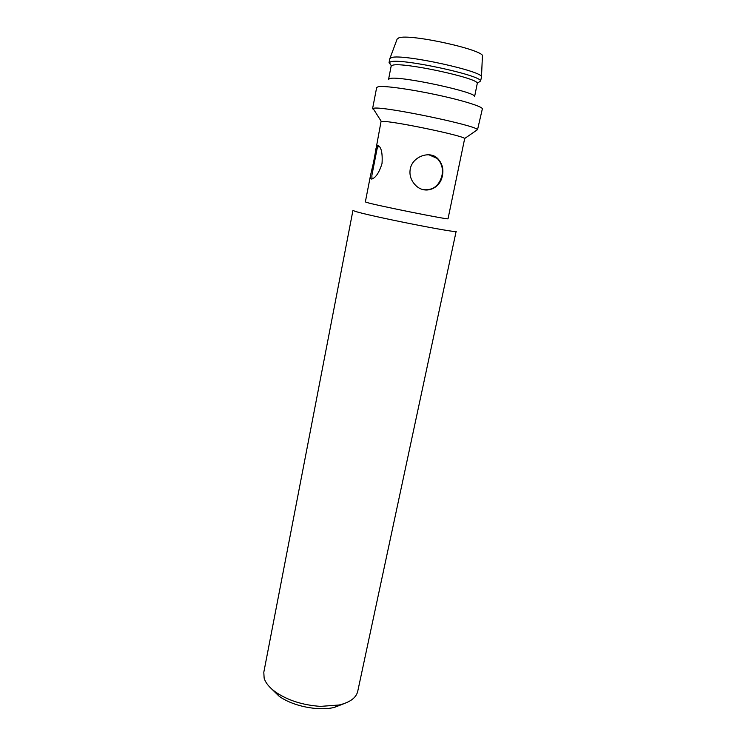 <?xml version="1.0" encoding="UTF-8"?>
<svg xmlns="http://www.w3.org/2000/svg" width="746" height="746" viewBox="0 0 746 746"><rect width="100%" height="100%" fill="white"/><g stroke="black" fill="none" stroke-linecap="round" stroke-linejoin="round"><path stroke-width="1.12" d="M354.415 211.053L352.961 210.335L263.804 672.286L264.131 678.105C265.557 682.888 269.362 687.542 275.563 692.055C287.863 700.41 302.867 705.184 320.566 706.378L339.169 704.998C349.986 702.368 356.168 697.836 357.716 691.393L456.151 231.325C459.657 233.983 364.962 215.137 354.415 211.053M271.339 688.642L279.041 696.149C292.451 706.108 318.132 711.339 334.376 707.404L344.391 703.506M370.613 174.937L365.353 201.905L366.64 202.408C375.695 205.299 450.761 220.34 448.038 218.727L464.693 138.486C462.492 135.427 391.566 120.712 382.456 121.439L380.992 121.766L373.55 162.348L370.613 174.937C370.081 177.445 370.277 178.816 371.2 179.049L372.123 178.937C376.021 177.38 379.322 172.233 382.027 163.505C382.679 152.902 381.262 146.841 377.793 145.321L375.62 149.293M378.604 145.675L376.972 149.331L371.872 175.431L371.946 178.993M428.987 154.823L437.203 158.422C441.735 163.178 443.31 168.904 441.94 175.618C439.235 185.735 433.137 190.426 423.635 189.698M410.253 168.969C409.19 175.077 410.971 180.532 415.615 185.334C425.061 194.948 440.215 188.719 442.406 175.683C443.777 168.988 442.191 163.243 437.641 158.469C429.752 150.366 412.463 156.464 410.253 168.969M374.305 108.142C385.262 106.473 475.668 125.309 477.552 129.618L482.336 108.953C483.082 106.799 463.425 100.579 437.175 94.938C410.971 89.278 384.75 85.65 378.464 86.639L376.674 87.459L372.58 108.683L374.305 108.142M373.96 109.858L372.58 108.683M390.177 78.451C400.695 75.682 478.662 92.635 474.568 96.728L477.309 83.272C478.009 78.013 402.915 61.89 392.769 65.182L391.156 66.105L388.591 79.235L390.177 78.451M390.606 64.613L389.039 62.767L390.736 61.759C401.404 58.085 481.515 75.309 480.564 81.006L481.478 77.239C486.112 71.877 402.812 53.544 391.557 57.545L389.841 58.664M481.478 76.959L482.401 56.491C487.259 50.607 409.675 33.244 398.774 37.887L397.105 39.137L389.962 58.337M334.376 707.404L339.169 704.998M279.041 696.149L275.563 692.055M378.455 145.75L377.187 145.479M464.693 138.486L477.552 129.618M381.374 121.533L373 108.347M477.309 83.272L480.564 81.006M391.333 65.779L389.225 62.422M389.85 58.598L389.039 62.767"/></g></svg>
